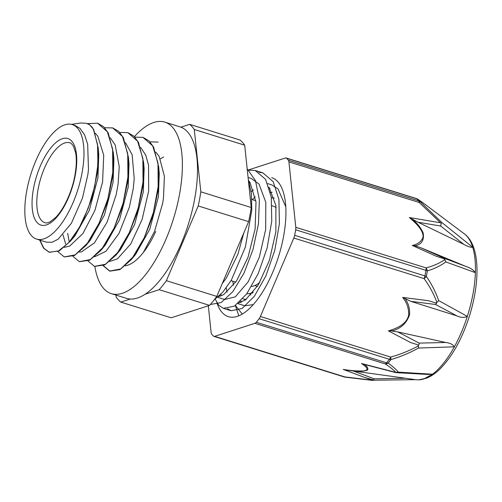 <?xml version="1.0" encoding="UTF-8"?>
<svg xmlns="http://www.w3.org/2000/svg" width="502" height="502" viewBox="0 0 502 502"><rect width="100%" height="100%" fill="white"/><g stroke="black" fill="none" stroke-linecap="round" stroke-linejoin="round"><path stroke-width="0.75" d="M71.491 124.364L80.665 122.996L86.338 123.31L89.532 124.716L92.224 127.307L93.309 129.139L97.513 144.457L97.953 164.298L94.665 186.455L88.12 208.474L79.128 227.939L68.793 242.667L58.364 251.069L49.096 252.217L43.523 248.126L39.683 240.044M93.316 129.139L89.092 124.163L87.191 123.567M87.361 123.617L97.57 123.216L107.321 131.737L112.617 149.006L112.793 172.437L107.968 198.503L99.026 223.29L87.467 243.068L75.193 254.865L64.218 256.924L57.642 251.395M104.629 127.728L112.693 127.922L122.444 136.45L127.734 153.719L127.916 177.15L123.097 203.216L114.155 228.002L102.59 247.775L90.316 259.565L79.341 261.63L72.878 256.29M119.746 132.434L127.815 132.635L137.561 141.162L142.857 158.425L143.039 181.856L138.219 207.928L129.271 232.715L117.713 252.481L105.439 264.278L94.464 266.349L88.001 260.996M134.869 137.14L142.938 137.353L152.69 145.869L157.986 163.131L158.161 186.568L153.336 212.635L144.394 237.421L132.835 257.193L120.562 268.997L109.587 271.061L103.123 265.702M150.004 141.853L158.18 142.097M93.617 129.234L98.179 147.895L97.52 171.954L91.973 198.026L82.523 222.198L70.744 240.847L59.456 250.762L49.397 252.311L43.825 248.22L39.984 240.138M97.695 123.26L103.638 126.73L108.244 132.955L113.314 152.646L112.643 176.691L107.095 202.726L97.658 226.873L85.898 245.528L74.591 255.468L64.35 256.961M112.837 127.966L118.767 131.449L123.379 137.686L128.437 157.415L127.746 181.479L122.193 207.527L112.743 231.673L100.971 250.303L89.689 260.187L79.504 261.68M127.997 132.697L133.883 136.149L138.489 142.38L143.553 162.064L142.882 186.135L137.328 212.208L127.866 236.379L116.081 255.016L104.805 264.899L94.633 266.399M143.083 137.397L149 140.849L153.606 147.08L158.67 166.733L158.011 190.785L152.464 216.851L143.02 241.016L131.254 259.672L119.953 269.605L109.888 271.155L103.318 265.621M143.384 252.412L154.497 231.566L162.629 203.442L163.464 198.227L164.405 176.227L159.121 156.335L155.733 152.043M109.762 261.486L117.43 258.856L130.696 244.054L142.116 219.487L148.68 190.936L148.529 165.127L145.787 155.231L140.61 147.331M94.627 256.786L105.909 251.326L119.018 233.399L129.372 207.106L133.218 188.808L134.222 178.63L132.126 154.698L125.494 142.624M67.682 233.355L69.163 241.594M79.504 252.073L81.481 251.897L94.445 242.849L107.127 222.116L116.207 194.556L118.095 184.096L119.238 166.677L115.215 145.034L110.365 137.918M64.394 247.354L69.722 246.055L82.955 233.48L94.96 210.307L102.584 181.988L103.726 155.193L97.821 136.23L95.242 133.206M46.56 242.19L52.164 242.253L58.132 239.184L71.372 223.308L82.466 198.114L87.85 174.677L88.471 169.532L87.674 144.3L84.618 134.875L79.975 128.355L74.93 125.412L72.238 124.565A59.97 24.723 -72.7 0 0 30.798 174.464A59.97 24.723 -72.7 0 0 36.571 239.077A59.97 24.723 -72.7 0 0 82.052 172.87A59.97 24.723 -72.7 0 0 72.238 124.565M235.444 305.448L242.259 314.083M215.182 299.136L218.709 305.191L223.428 308.353L234.384 306.138L246.67 293.946L258.229 273.577L267.102 248.07L271.751 221.244L271.275 197.123L265.545 179.327L255.248 170.498L247.31 170.122M214.298 299.713L222.838 292.108L231.309 280.198L245.34 247.166L251.803 210.062L251.339 193.345L248.302 179.534M220.911 294.197L221.225 295.873M227.506 308.711L231.077 310.732L242.033 308.523L254.326 296.331L265.878 275.962L274.757 250.454L279.407 223.628L278.924 199.507L273.195 181.705L262.897 172.883L258.9 172.199M210.815 304.419L221.181 302.562L232.84 291.631L244.028 273.082L253.027 249.425L258.448 223.854L259.365 199.846L255.48 180.657L247.179 168.879M239.975 301.708L240.552 302.518M244.857 305.781L253.284 304.601M285.782 206.843L278.039 188.921L271.67 184.855L267.698 183.613M253.428 189.8L251.125 191.638M219.713 295.396L220.29 296.211M224.601 299.474L235.325 296.851L248.214 281.779L259.314 257.244L265.671 229.552L265.809 202.337L259.051 184.096L251.408 178.543M222.254 283.58L226.371 277.964L237.866 254.345L243.809 232.966M248.703 180.714L250.059 182.602L256.001 202.124L255.116 229.063L247.944 257.488L236.455 281.101L223.566 294.712L218.351 296.651M249.375 182.948L250.084 182.64M268.965 187.02L275.893 205.481L275.862 231.798L269.398 260.381L258.298 284.916L245.409 299.995L238.619 302.963M227.073 292.17L226.207 287.91M97.921 148.303L98.417 151.422M98.179 147.895L98.768 154.585L97.934 177.815L89.262 210.42L75.024 235.676L71.265 239.743M113.057 153.079L113.546 156.16M113.314 152.646L113.898 159.322L113.057 182.527L104.397 215.101L90.178 240.358L85.898 245.528M88.114 242.704L86.426 244.411M65.655 243.978L62.988 234.773M128.173 157.791L128.675 160.922M128.437 157.415L129.027 164.091L128.173 187.24L119.501 219.851L105.257 245.12L100.971 250.303M103.199 247.461L101.529 249.143M143.29 162.441L143.792 165.585M143.553 162.064L144.137 168.754L143.296 191.946L134.618 224.57L120.367 249.839L116.081 255.016M118.309 252.186L116.621 253.886M158.412 167.16L158.908 170.253M158.67 166.733L159.26 173.422L158.425 196.658L149.759 229.245L135.534 254.501L131.254 259.672M133.463 256.848L131.769 258.568M145.147 294.21L159.153 289.679L209.56 305.379L171.188 317.797L120.781 302.097L130.25 299.029M166.388 280.693L198.221 205.945L248.628 221.646L216.795 296.393L166.388 280.693A96.371 39.733 -72.7 0 1 159.153 289.679M244.694 145.191L251.238 207.521L200.825 191.82L194.287 129.491L244.694 145.191A96.371 39.733 -72.7 0 0 240.069 140.045L189.662 124.345L180.908 127.182M115.956 295.076L116.15 296.952A96.371 39.733 -72.7 0 0 120.781 302.097M248.628 221.646A96.371 39.733 -72.7 0 0 251.238 207.521M198.221 205.945A96.371 39.733 -72.7 0 0 200.825 191.82M194.287 129.491A96.371 39.733 -72.7 0 0 189.662 124.345M209.56 305.379A96.371 39.733 -72.7 0 0 216.795 296.393M163.558 157.063A59.97 24.723 -72.7 0 0 160.433 158.839M276.188 207.74A41.842 17.25 -72.7 0 0 273.521 206.247L272.084 205.795M251.621 286.429A41.842 17.25 -72.7 0 0 259.829 282.306M257.011 286.203A42.306 17.444 -72.7 0 0 257.244 286.604M274.324 198.121A49.836 20.551 -72.7 0 0 271.369 197.794M246.846 293.708A49.836 20.551 -72.7 0 0 248.979 293.614A49.836 20.551 -72.7 0 0 253.315 292.139M272.159 192.26A55.634 22.935 -72.7 0 0 270.452 192.555M232.79 281.208A55.634 22.935 -72.7 0 0 233.524 285.23M242.799 298.765A55.634 22.935 -72.7 0 0 243.119 298.872A55.634 22.935 -72.7 0 0 246.338 299.305M250.14 293.438A54.938 22.653 -72.7 0 0 250.812 295.094M252.293 199.633L255.229 196.79M269.436 188.551L270.007 188.432M241.255 302.273L240.922 300.773M251.151 191.827L252.324 190.653M238.789 315.833L235.356 305.511M216.864 302.656A72.796 30.013 -72.7 0 0 228.372 316.674A72.796 30.013 -72.7 0 0 275.88 264.359A72.796 30.013 -72.7 0 0 277.87 181.78A72.796 30.013 -72.7 0 0 271.67 177.658M208.317 305.781L211.116 332.443A5.798 2.391 107.3 0 0 211.668 334.081A97.94 40.38 -72.7 0 0 213.482 336.102A5.798 2.391 107.3 0 0 213.921 336.371A5.798 2.391 107.3 0 0 214.63 336.346L254.909 323.313L385.185 363.894A5.798 4.819 -56.3 0 0 388.09 363.09A97.664 40.267 -72.7 0 0 390.92 359.576A5.798 1.274 -106.6 0 0 390.675 357.073L260.4 316.498A5.798 2.391 107.3 0 1 259.132 318.726L389.408 359.3A5.798 2.391 -72.7 0 0 390.675 357.073C400.295 354.418 409.55 350.691 418.448 345.891L417.94 344.83L410.573 342.533L417.94 344.83M345.112 377.153A5.798 0.86 -81.8 0 1 345.094 377.153A5.798 0.86 -81.8 0 1 344.905 376.927L214.63 336.346M415.185 379.619L405.453 378.244L374.159 378.815A6.093 2.592 99 0 1 373.331 379.895L364.998 377.56L372.722 380.227L344.905 376.927A5.798 2.391 -72.7 0 1 344.196 376.946L213.921 336.371M418.95 379.832A77.208 31.833 -72.7 0 0 419.057 379.826A77.208 31.833 -72.7 0 0 423.82 378.941L430.779 375.157A81.682 38.61 -93.7 0 0 431.946 374.191L398.312 372.133L395.902 372.415A55475.606 14129.97 -169.5 0 0 361.49 363.504C365.782 366.341 370.445 370.118 363.31 370.94C357.537 371.166 350.848 370.658 343.23 369.409L347.723 370.225C357.267 371.712 363.881 371.637 367.564 369.987C368.399 368.455 367.445 366.705 364.716 364.728L364.377 364.465L364.841 364.584M395.902 372.415C393.261 369.641 389.684 366.799 385.185 363.894A5.798 2.391 -72.7 0 0 386.571 362.82A97.94 40.38 107.3 0 0 389.408 359.3A5.798 3.539 -142.3 0 0 390.92 359.576C400.414 356.815 409.601 352.969 418.492 348.043L454.36 346.813A77.208 31.833 -72.7 0 1 423.82 378.941L418.837 379.832L416.491 379.776A81.682 38.679 -93.7 0 1 415.537 379.669L372.722 380.227M254.909 323.313A5.798 2.391 107.3 0 0 256.296 322.246L386.571 362.82A5.798 3.765 40 0 0 388.09 363.09C392.464 366.159 395.871 369.171 398.312 372.133M260.4 316.498L293.814 238.036L424.09 278.61C429.461 285.933 433.747 293.883 436.947 302.449L435.761 302.988L428.394 300.692A51402.102 45484.683 138 0 0 402.692 297.429C406.783 302.386 408.791 308.165 408.71 314.76C407.128 324.166 396.542 328.509 388.441 330.893L392.696 330.774C401.136 328.295 406.752 322.955 409.525 314.754C409.908 309.163 408.703 304.168 405.905 299.776L405.509 299.117M418.492 348.043L418.448 345.891M295.791 227.312A5.798 2.391 107.3 0 1 295.672 229.79L425.947 270.365A5.798 2.391 -72.7 0 0 426.066 267.892L295.791 227.312L288.926 161.889L419.201 202.463L420.08 201.547A97.664 40.267 -72.7 0 0 418.273 199.539A5.798 4.819 -56.3 0 0 417.89 199.25L424.435 203.912M444.854 259.616L445.832 261.925C440.423 265.853 434.261 268.84 427.353 270.898A5.798 1.625 -170.3 0 0 425.947 270.365A97.94 40.38 107.3 0 1 424.924 275.905A5.798 1.324 11.2 0 1 426.336 276.414A97.664 40.267 -72.7 0 0 427.353 270.898A5.798 4.116 -106.1 0 0 426.066 267.892C433.126 266.066 439.388 263.305 444.854 259.616L443.937 258.687L436.564 256.39A51402.102 32392.259 38.8 0 1 412.286 245.453L415.869 245.698C422.006 243.897 424.403 239.567 423.073 232.702C420.864 227.971 417.564 223.685 413.165 219.851M418.863 344.987A6.093 3.169 104 0 0 419.151 343.111L445.676 342.483C450.112 343.01 453.005 344.454 454.36 346.813A77.208 31.833 -72.7 0 0 467.312 316.392L438.698 300.598C435.623 291.875 431.5 283.818 426.336 276.414A5.798 2.686 -34.8 0 1 424.09 278.61A5.798 2.391 -72.7 0 0 424.924 275.905L294.649 235.325A5.798 2.391 107.3 0 1 293.814 238.036M445.832 261.925L475.388 272.649A77.208 31.833 -72.7 0 0 472.721 247.285L441.678 222.367A6.444 0.747 134.4 0 1 441.195 223.195L440.518 222.781A50258.458 31671.563 38.8 0 0 409.356 217.548C416.02 223.101 424.328 231.133 422.904 237.735C420.99 241.857 417.451 244.43 412.286 245.453M436.947 302.449L438.698 300.598M248.471 169.94L285.418 157.986A5.798 2.391 107.3 0 1 286.121 157.961A5.798 2.391 107.3 0 1 286.56 158.23L416.836 198.811A5.798 2.391 -72.7 0 0 416.396 198.535L286.121 157.961M423.173 202.952L418.273 199.539A5.798 5.164 134.7 0 0 416.836 198.811A97.94 40.38 107.3 0 1 418.649 200.825L288.374 160.245A5.798 2.391 107.3 0 1 288.926 161.889M441.678 222.367L420.08 201.547A5.798 5.089 -38.8 0 0 418.649 200.825A5.798 2.391 -72.7 0 1 419.201 202.463L440.518 222.781M435.761 302.988L436.633 303.264A6.093 3.219 106.5 0 1 435.592 304.494L456.989 315.915C460.792 317.666 464.231 317.829 467.312 316.392A77.208 31.833 -72.7 0 0 475.388 272.649C473.21 269.775 470.117 267.729 466.107 266.512L444.126 258.248A6.093 3.068 112.7 0 1 444.785 259.088L443.937 258.687M256.296 322.246A97.94 40.38 -72.7 0 0 259.132 318.726M444.126 258.248A48253.131 30004.898 -141.5 0 1 420.732 247.712L415.323 245.93M409.356 217.548L418.059 222.235A48253.131 30727.119 -140.6 0 1 440.75 226.051L441.195 223.195M412.525 219.274L413.159 219.857M418.059 222.235L463.785 244.355L440.75 226.051M466.107 266.512L420.732 247.712M423.111 202.921L464.488 233.957A77.208 31.833 -72.7 0 1 472.721 247.285C470.782 247.542 467.801 246.57 463.785 244.355M288.374 160.245A97.94 40.38 -72.7 0 0 286.56 158.23M373.331 379.895L372.302 379.832M374.159 378.815A53370.977 14052.787 10.1 0 1 353.27 370.997L346.888 370.118M361.49 363.504L364.377 364.465M395.827 372.609L396.448 372.647M405.453 378.244L353.27 370.997M431.946 374.191L427.88 374.448M402.692 297.429L410.837 301.351A48253.131 42536.575 -40.9 0 1 435.592 304.494M410.837 301.351L456.989 315.915M428.394 300.692L436.633 303.264M419.151 343.111A48253.131 42774.529 -43.3 0 1 397.822 331.904L391.899 331.075M445.676 342.483L397.822 331.904M294.649 235.325A97.94 40.38 -72.7 0 0 295.672 229.79M155.714 231.485A60.384 24.899 107.3 0 1 125.299 265.847M94.884 266.48A89.827 37.035 -72.7 0 0 111.369 293.645A89.827 37.035 -72.7 0 0 164.311 242.987A89.827 37.035 -72.7 0 0 164.794 122.124A89.827 37.035 -72.7 0 0 134.392 136.644M164.794 122.124L179.917 126.83A89.827 37.035 107.3 0 1 179.434 247.699A89.827 37.035 107.3 0 1 126.491 298.357L111.369 293.645M75.3 175.06A45.318 18.687 -72.7 0 0 50.84 147.877A45.318 18.687 -72.7 0 0 37.066 222.524A45.318 18.687 -72.7 0 0 75.3 175.06M69.872 142.813A41.842 17.25 -72.7 0 0 40.957 177.633A41.842 17.25 -72.7 0 0 44.985 222.712C46.09 223.202 47.803 222.907 50.131 221.815L55.716 217.435C64.262 208.801 72.25 190.766 74.905 175.367C76.486 166.501 76.731 159.002 75.639 152.878L73.593 146.471C71.799 143.817 70.556 142.599 69.872 142.813M343.23 369.409A56662.152 14432.193 -169.5 0 0 364.998 377.56M388.441 330.893A51402.102 45484.683 138 0 0 410.573 342.533M262.897 172.876L255.248 170.498M231.077 310.732L223.666 308.423M70.744 240.847L75.024 235.676M46.83 242.271L36.571 239.077M255.844 200.737L251.822 199.489M235.764 282.13L231.033 280.662M257.419 286.328L254.89 285.544M252.569 293.068L248.979 293.614M245.804 299.707L243.119 298.872M245.095 305.856L237.866 303.61M224.833 299.55L217.598 297.297M251.408 178.536L248.088 177.501M344.196 376.946A5.798 5.798 0 0 0 345.031 377.14M372.779 380.453L345.094 377.146M464.488 233.957C480.144 245.528 480.383 281.66 469.157 316.9C461.802 339.339 452.101 356.677 440.059 368.92C435.73 373.181 431.3 376.236 426.775 378.094L418.837 379.832M417.84 199.219A5.798 5.798 0 0 0 416.396 198.535M364.521 364.496L395.883 372.622M428.652 374.492L396.147 372.653"/></g></svg>
